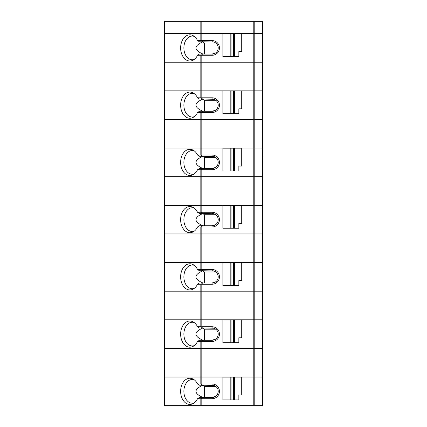 <?xml version="1.0" encoding="UTF-8"?>
<svg xmlns="http://www.w3.org/2000/svg" width="427" height="427" viewBox="0 0 427 427"><rect width="100%" height="100%" fill="white"/><g stroke="black" fill="none" stroke-linecap="round" stroke-linejoin="round"><path stroke-width="0.64" d="M200.829 21.35L200.829 33.616L201.811 33.616L201.811 21.35L164.443 21.35L164.443 33.616L164.849 33.616L164.849 62.235L200.829 62.235L164.443 62.235L164.849 62.235L164.849 90.85L200.829 90.85L200.829 97.799L197.53 97.799A13.082 9.25 -90 0 0 193.25 92.974A13.082 9.25 -90 0 0 180.632 105.159A13.082 9.25 -90 0 0 193.25 117.345A13.082 9.25 -90 0 0 197.53 112.52L200.829 112.52L200.829 119.469L164.849 119.469L201.811 119.469L200.829 119.469L200.829 148.089L164.849 148.089L201.811 148.089L200.829 148.089L200.829 155.038L197.53 155.038A13.082 9.25 -90 0 0 193.25 150.213A13.082 9.25 -90 0 0 180.632 162.399A13.082 9.25 -90 0 0 193.25 174.579A13.082 9.25 -90 0 0 197.53 169.754L200.829 169.754L200.829 176.703L164.849 176.703L201.811 176.703L200.829 176.703L200.829 212.272L197.53 212.272A13.082 9.25 -90 0 0 193.25 207.447A13.082 9.25 -90 0 0 180.632 219.633A13.082 9.25 -90 0 0 193.25 231.818A13.082 9.25 -90 0 0 197.53 226.993L200.829 226.993L200.829 233.943L164.849 233.943L201.811 233.943L200.829 233.943L200.829 262.557L164.849 262.557L201.811 262.557L200.829 262.557L200.829 269.512L197.53 269.512A13.082 9.25 -90 0 0 193.25 264.681A13.082 9.25 -90 0 0 180.632 276.867A13.082 9.25 -90 0 0 193.25 289.052A13.082 9.25 -90 0 0 197.53 284.227L200.829 284.227L200.829 291.177L164.849 291.177L201.811 291.177L200.829 291.177L200.829 326.746L197.53 326.746A13.082 9.25 -90 0 0 193.25 321.921A13.082 9.25 -90 0 0 180.632 334.106A13.082 9.25 -90 0 0 193.25 346.292A13.082 9.25 -90 0 0 197.53 341.461L200.829 341.461L200.829 348.416L164.849 348.416L201.811 348.416L200.829 348.416L200.829 377.03L164.849 377.03L201.811 377.03L200.829 377.03L200.829 383.98L197.53 383.98A13.082 9.25 -90 0 0 193.25 379.155A13.082 9.25 -90 0 0 180.632 391.34A13.082 9.25 -90 0 0 193.25 403.526A13.082 9.25 -90 0 0 197.53 398.701L200.829 398.701L200.829 405.65L164.443 405.65L164.443 377.03L164.849 377.03L164.443 377.03L164.443 348.416L164.849 348.416L164.443 348.416L164.443 319.796L253.809 319.796L164.443 319.796L164.443 291.177L164.849 291.177L164.443 291.177L164.443 262.557L164.849 262.557L164.443 262.557L164.443 233.943L164.849 233.943L164.443 233.943L164.443 205.323L253.809 205.323L164.443 205.323L164.443 176.703L164.849 176.703L164.443 176.703L164.443 148.089L164.849 148.089L164.443 148.089L164.443 119.469L164.849 119.469L164.443 119.469L164.443 90.85L253.809 90.85L200.829 90.85L200.829 62.235L201.811 62.235L200.829 62.235L200.829 55.28L197.53 55.28A13.082 9.25 -90 0 1 193.25 60.111A13.082 9.25 -90 0 1 180.632 47.925A13.082 9.25 -90 0 1 193.25 35.74A13.082 9.25 -90 0 1 197.53 40.565L212.08 40.565A7.36 7.36 0 0 1 219.435 47.925A7.36 7.36 0 0 1 212.08 55.28L201.811 55.28L201.811 97.799L212.08 97.799A7.36 7.36 0 0 1 219.435 105.159A7.36 7.36 0 0 1 212.08 112.52L201.811 112.52L201.811 148.089L262.151 148.089L201.811 148.089L201.811 155.038L212.08 155.038A7.36 7.36 0 0 1 219.435 162.399A7.36 7.36 0 0 1 212.08 169.754L201.811 169.754L201.811 212.272L212.08 212.272A7.36 7.36 0 0 1 219.435 219.633A7.36 7.36 0 0 1 212.08 226.993L201.811 226.993L201.811 262.557L253.809 262.557L201.811 262.557L201.811 269.512L212.08 269.512A7.36 7.36 0 0 1 219.435 276.867A7.36 7.36 0 0 1 212.08 284.227L201.811 284.227L201.811 326.746L212.08 326.746A7.36 7.36 0 0 1 219.435 334.106A7.36 7.36 0 0 1 212.08 341.461L201.811 341.461L201.811 377.03L253.809 377.03L201.811 377.03L201.811 383.98L212.08 383.98A7.36 7.36 0 0 1 219.435 391.34A7.36 7.36 0 0 1 212.08 398.701L201.811 398.701L201.811 405.65L200.829 405.65M201.811 21.35L253.809 21.35L253.809 33.616L201.811 33.616L254.791 33.616L254.791 62.235L253.809 62.235L262.557 62.235L254.791 62.235L254.791 90.85L253.809 90.85L253.809 119.469L254.791 119.469L201.811 119.469L253.809 119.469L253.809 176.703L254.791 176.703L201.811 176.703L253.809 176.703L253.809 233.943L254.791 233.943L201.811 233.943L253.809 233.943L253.809 262.557L262.151 262.557L253.809 262.557L253.809 291.177L201.811 291.177L254.791 291.177L253.809 291.177L253.809 348.416L254.791 348.416L201.811 348.416L253.809 348.416L253.809 377.03L262.151 377.03L253.809 377.03L253.809 405.65L201.811 405.65M253.809 21.35L262.557 21.35L262.557 33.616L253.809 33.616L253.809 62.235L201.811 62.235L253.809 62.235L253.809 90.85L262.151 90.85L262.151 33.616L254.791 33.616L254.791 21.35M200.829 40.565L200.829 33.616L164.849 33.616L201.811 33.616L201.811 40.565M262.151 405.65L262.151 377.03L262.557 377.03L262.151 377.03L262.151 348.416L262.557 348.416L262.151 348.416L262.151 319.796L262.557 319.796L253.809 319.796L262.151 319.796L262.151 291.177L262.557 291.177L262.151 291.177L262.151 262.557L262.557 262.557L262.151 262.557L262.151 205.323L253.809 205.323L262.557 205.323L262.151 90.85L254.791 90.85L254.791 119.469L262.151 119.469L254.791 119.469L254.791 233.943L262.151 233.943L254.791 233.943L254.791 291.177L262.151 291.177L254.791 291.177L254.791 348.416L262.151 348.416L254.791 348.416L254.791 405.65L262.557 405.65L262.557 233.943L262.151 233.943L262.557 233.943L262.557 205.323L262.151 205.323L262.151 176.703L262.557 176.703L254.791 176.703L262.151 176.703L262.151 148.089L262.557 148.089L262.557 119.469L262.151 119.469L262.557 119.469L262.557 90.85L262.151 90.85L262.557 90.85L262.557 33.616L262.151 33.616L262.151 21.35M197.53 226.993A315.361 76.268 165.6 0 0 199.436 225.766L202.633 225.766L201.277 226.95L201.811 226.993M201.277 226.95L200.829 226.993M197.53 212.272A315.361 76.268 14.4 0 1 199.436 213.5L202.633 213.5L200.829 212.272M194.28 208.125A11.855 8.385 -90 0 0 192.262 207.778A11.855 8.385 -90 0 0 183.877 219.633A11.855 8.385 -90 0 0 192.262 231.487A11.855 8.385 -90 0 0 194.28 231.14M215.662 214.653L214.754 214.114M213.836 213.756L202.633 213.5M202.873 213.5L202.889 213.527C193.687 217.61 193.714 221.688 202.958 225.766M202.633 225.766L212.08 225.766L215.662 224.607M215.758 214.728L204.336 214.728L202.889 213.527M204.336 214.728L204.336 225.766M212.08 226.993L212.08 225.766A6.133 6.133 0 0 0 218.213 219.633A6.133 6.133 0 0 0 212.08 213.5L212.08 212.272M201.811 212.272L201.277 212.31M234.423 205.403L241.709 205.403L241.709 223.31L238.848 223.31L238.848 228.215L234.423 228.215L234.423 205.403L222.905 205.403L222.905 228.215L230.185 228.215L230.185 205.403M234.423 228.215L231.082 228.215L231.082 205.403M231.082 228.215L230.185 228.215M233.532 228.215L233.532 205.403M197.53 341.461A315.361 76.268 165.6 0 0 199.436 340.239L202.633 340.239L201.277 341.424L201.811 341.461M201.277 341.424L200.829 341.461M197.53 326.746A315.361 76.268 14.4 0 1 199.436 327.973L202.633 327.973L200.829 326.746M194.28 322.598A11.855 8.385 -90 0 0 192.262 322.246A11.855 8.385 -90 0 0 183.877 334.106A11.855 8.385 -90 0 0 192.262 345.961A11.855 8.385 -90 0 0 194.28 345.614M215.662 329.126L214.754 328.587M213.836 328.23L202.633 327.973M202.873 327.973L202.889 328C193.687 332.083 193.714 336.161 202.958 340.239M202.633 340.239L212.08 340.239L215.662 339.081M215.758 329.201L204.336 329.201L202.889 328M204.336 329.201L204.336 340.239M212.08 341.461L212.08 340.239A6.133 6.133 0 0 0 218.213 334.106A6.133 6.133 0 0 0 212.08 327.973L212.08 326.746M201.811 326.746L201.277 326.783M234.423 319.876L241.709 319.876L241.709 337.784L238.848 337.784L238.848 342.689L234.423 342.689L234.423 319.876L222.905 319.876L222.905 342.689L230.185 342.689L230.185 319.876M234.423 342.689L231.082 342.689L231.082 319.876M231.082 342.689L230.185 342.689M233.532 342.689L233.532 319.876M197.53 398.701A315.361 76.268 165.6 0 0 199.436 397.473L202.633 397.473L201.277 398.663L201.811 398.701M201.277 398.663L200.829 398.701M254.791 405.65L253.809 405.65M202.633 397.473L212.08 397.473L215.662 396.32M194.28 379.833A11.855 8.385 -90 0 0 192.262 379.486A11.855 8.385 -90 0 0 183.877 391.34A11.855 8.385 -90 0 0 192.262 403.195A11.855 8.385 -90 0 0 194.28 402.848M215.662 386.366L214.754 385.821M213.836 385.464L202.633 385.207L200.829 383.98M202.873 385.207L202.889 385.239C193.687 389.317 193.714 393.4 202.958 397.473M215.758 386.435L204.336 386.435L204.336 397.473M204.336 386.435L202.889 385.239M212.08 398.701L212.08 397.473A6.133 6.133 0 0 0 218.213 391.34A6.133 6.133 0 0 0 212.08 385.207L212.08 383.98M222.905 399.928L222.905 377.116L230.185 377.116L230.185 399.928L222.905 399.928M233.532 377.116L233.532 399.928L234.423 399.928L234.423 377.116L230.185 377.116M233.532 399.928L231.082 399.928L231.082 377.116M231.082 399.928L230.185 399.928M234.423 399.928L238.848 399.928L238.848 395.023L241.709 395.023L241.709 377.116L234.423 377.116M197.53 383.98A315.361 76.268 14.4 0 1 199.436 385.207L202.633 385.207M201.811 383.98L201.277 384.022M197.53 284.227A315.361 76.268 165.6 0 0 199.436 283L202.633 283L201.277 284.19L201.811 284.227M201.277 284.19L200.829 284.227M202.633 283L212.08 283L215.662 281.847M194.28 265.359A11.855 8.385 -90 0 0 192.262 265.012A11.855 8.385 -90 0 0 183.877 276.867A11.855 8.385 -90 0 0 192.262 288.727A11.855 8.385 -90 0 0 194.28 288.374M215.662 271.892L214.754 271.353M213.836 270.996L202.633 270.734L200.829 269.512M202.873 270.734L202.889 270.766C193.687 274.849 193.714 278.927 202.958 283M215.758 271.962L204.336 271.962L204.336 283M204.336 271.962L202.889 270.766M212.08 284.227L212.08 283A6.133 6.133 0 0 0 218.213 276.867A6.133 6.133 0 0 0 212.08 270.734L212.08 269.512M222.905 285.455L222.905 262.642L230.185 262.642L230.185 285.455L222.905 285.455M233.532 262.642L233.532 285.455L234.423 285.455L234.423 262.642L230.185 262.642M233.532 285.455L231.082 285.455L231.082 262.642M231.082 285.455L230.185 285.455M234.423 285.455L238.848 285.455L238.848 280.55L241.709 280.55L241.709 262.642L234.423 262.642M197.53 269.512A315.361 76.268 14.4 0 1 199.436 270.734L202.633 270.734M201.811 269.512L201.277 269.549M197.53 169.754A315.361 76.268 165.6 0 0 199.436 168.526L202.633 168.526L201.277 169.716L201.811 169.754M201.277 169.716L200.829 169.754M202.633 168.526L212.08 168.526L215.662 167.373M194.28 150.891A11.855 8.385 -90 0 0 192.262 150.539A11.855 8.385 -90 0 0 183.877 162.399A11.855 8.385 -90 0 0 192.262 174.253A11.855 8.385 -90 0 0 194.28 173.906M215.662 157.419L214.754 156.88M213.836 156.522L202.633 156.266L200.829 155.038M202.873 156.266L202.889 156.293C193.687 160.376 193.714 164.454 202.958 168.526M215.758 157.488L204.336 157.488L204.336 168.526M204.336 157.488L202.889 156.293M212.08 169.754L212.08 168.526A6.133 6.133 0 0 0 218.213 162.399A6.133 6.133 0 0 0 212.08 156.266L212.08 155.038M222.905 170.981L222.905 148.169L230.185 148.169L230.185 170.981L222.905 170.981M233.532 148.169L233.532 170.981L234.423 170.981L234.423 148.169L230.185 148.169M233.532 170.981L231.082 170.981L231.082 148.169M231.082 170.981L230.185 170.981M234.423 170.981L238.848 170.981L238.848 166.076L241.709 166.076L241.709 148.169L234.423 148.169M197.53 155.038A315.361 76.268 14.4 0 1 199.436 156.266L202.633 156.266M201.811 155.038L201.277 155.076M197.53 112.52A315.361 76.268 165.6 0 0 199.436 111.292L202.633 111.292L201.277 112.482L201.811 112.52M201.277 112.482L200.829 112.52M197.53 97.799A315.361 76.268 14.4 0 1 199.436 99.027L202.633 99.027L200.829 97.799M194.28 93.652A11.855 8.385 -90 0 0 192.262 93.305A11.855 8.385 -90 0 0 183.877 105.159A11.855 8.385 -90 0 0 192.262 117.014A11.855 8.385 -90 0 0 194.28 116.667M215.662 100.185L214.754 99.64M213.836 99.283L202.633 99.027M202.873 99.027L202.889 99.059C193.687 103.137 193.714 107.214 202.958 111.292M202.633 111.292L212.08 111.292L215.662 110.139M215.758 100.254L204.336 100.254L202.889 99.059M204.336 100.254L204.336 111.292M212.08 112.52L212.08 111.292A6.133 6.133 0 0 0 218.213 105.159A6.133 6.133 0 0 0 212.08 99.027L212.08 97.799M201.811 97.799L201.277 97.842M234.423 90.935L241.709 90.935L241.709 108.837L238.848 108.837L238.848 113.747L234.423 113.747L234.423 90.935L222.905 90.935L222.905 113.747L230.185 113.747L230.185 90.935M234.423 113.747L231.082 113.747L231.082 90.935M231.082 113.747L230.185 113.747M233.532 113.747L233.532 90.935M164.849 21.35L164.849 33.616L164.443 33.616L164.443 90.85L164.849 90.85L164.849 405.65M197.53 55.28A315.361 76.268 165.6 0 0 199.436 54.058L202.633 54.058L201.277 55.243L201.811 55.28M201.277 55.243L200.829 55.28M202.633 54.058L212.08 54.058L215.662 52.9M194.28 36.418A11.855 8.385 -90 0 0 192.262 36.065A11.855 8.385 -90 0 0 183.877 47.925A11.855 8.385 -90 0 0 192.262 59.78A11.855 8.385 -90 0 0 194.28 59.433M215.662 42.946L214.754 42.406M213.836 42.049L202.633 41.793L201.277 40.602M202.873 41.793L202.889 41.819C193.687 45.902 193.714 49.98 202.958 54.058M215.758 43.02L204.336 43.02L204.336 54.058M204.336 43.02L202.889 41.819M212.08 55.28L212.08 54.058A6.133 6.133 0 0 0 218.213 47.925A6.133 6.133 0 0 0 212.08 41.793L212.08 40.565M222.905 56.508L222.905 33.696L230.185 33.696L230.185 56.508L222.905 56.508M233.532 33.696L233.532 56.508L234.423 56.508L234.423 33.696L230.185 33.696M233.532 56.508L231.082 56.508L231.082 33.696M231.082 56.508L230.185 56.508M234.423 56.508L238.848 56.508L238.848 51.603L241.709 51.603L241.709 33.696L234.423 33.696M197.53 40.565A315.361 76.268 14.4 0 1 199.436 41.793L202.633 41.793"/></g></svg>
